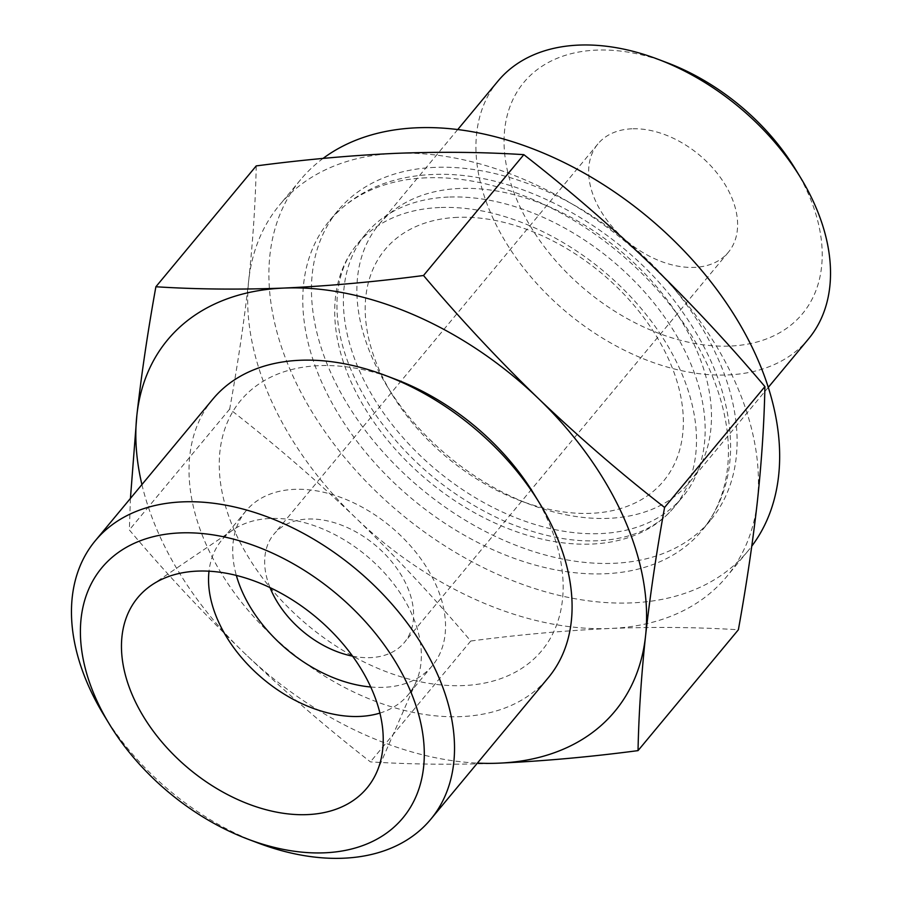 <?xml version="1.0" encoding="UTF-8"?>
<svg xmlns="http://www.w3.org/2000/svg" width="902" height="902" viewBox="0 0 902 902"><rect width="100%" height="100%" fill="white"/><g stroke="black" fill="none" stroke-linecap="round" stroke-linejoin="round"><path stroke-width="0.68" stroke-dasharray="4.51 3.38" d="M498.468 763.182C453.988 764.885 411.312 764.456 370.418 761.874C326.524 727.677 284.434 691.338 244.126 652.834A290.692 192.994 -140.3 0 0 477.406 763.103M141.918 484.566A290.692 192.994 -140.3 0 0 244.126 652.834C204.077 614.025 165.81 573.063 129.347 529.936L130.429 498.411M256.224 165.912C255.503 201.969 253 240.191 248.704 280.567A290.692 192.994 -140.3 0 0 355.963 518.12A290.692 192.994 -140.3 0 0 610.316 628.468A290.692 192.994 -140.3 0 0 726.708 576.603A290.692 192.994 -140.3 0 0 757.398 501.253A290.692 192.994 -140.3 0 0 650.128 263.7A290.692 192.994 -140.3 0 0 395.786 153.351A290.692 192.994 -140.3 0 0 279.394 205.216A290.692 192.994 -140.3 0 0 248.704 280.567C244.149 321.247 237.812 364.092 229.683 409.091C273.565 443.277 315.666 479.627 355.963 518.12C396.023 556.94 434.279 597.902 470.743 641.029C518.673 634.715 565.193 630.532 610.316 628.468C654.784 626.755 697.471 627.194 738.366 629.776M667.209 62.745A181.076 120.225 -140.3 0 0 596.323 50.117A181.076 120.225 -140.3 0 0 522.416 211.812A181.076 120.225 -140.3 0 0 744.522 344.654A181.076 120.225 -140.3 0 0 795.429 169.193M497.96 81.112A201.811 133.992 -140.3 0 0 567.64 313.118A201.811 133.992 -140.3 0 0 808.496 338.938M631.851 128.806A84.788 56.296 -140.3 0 0 597.902 143.937A84.788 56.296 -140.3 0 0 627.183 241.409A84.788 56.296 -140.3 0 0 728.365 252.256A84.788 56.296 -140.3 0 0 717.62 173.815A84.788 56.296 -140.3 0 0 631.851 128.806M352.569 656.149A84.788 56.296 -140.3 0 0 404.367 642.495A84.788 56.296 -140.3 0 0 393.622 564.054A84.788 56.296 -140.3 0 0 307.853 519.045A84.788 56.296 -140.3 0 0 273.904 534.176A84.788 56.296 -140.3 0 0 270.014 587.597M370.722 686.997A121.116 80.413 -140.3 0 0 432.317 665.71A121.116 80.413 -140.3 0 0 416.972 553.648A121.116 80.413 -140.3 0 0 294.447 489.358A121.116 80.413 -140.3 0 0 245.942 510.972A121.116 80.413 -140.3 0 0 236.347 575.431M379.911 713.087A121.116 80.413 -140.3 0 0 408.144 694.833A121.116 80.413 -140.3 0 0 416.16 681.765A121.116 80.413 -140.3 0 0 385.571 574.134A121.116 80.413 -140.3 0 0 270.262 518.481A121.116 80.413 -140.3 0 0 233.133 529.801A121.116 80.413 -140.3 0 0 221.768 540.095A121.116 80.413 -140.3 0 0 209.005 571.203M103.719 714.835A218.013 144.748 -140.3 0 0 258.085 843.009M212.816 399.18A218.013 144.748 -140.3 0 0 288.099 649.812A218.013 144.748 -140.3 0 0 548.303 677.706M395.617 379.314A195.734 129.956 -140.3 0 0 318.981 365.66A195.734 129.956 -140.3 0 0 239.098 540.456A195.734 129.956 -140.3 0 0 479.176 684.043A195.734 129.956 -140.3 0 0 534.198 494.386M323.063 158.414A290.692 192.994 -140.3 0 0 300.625 179.656A290.692 192.994 -140.3 0 0 400.995 513.836A290.692 192.994 -140.3 0 0 747.927 551.032A290.692 192.994 -140.3 0 0 751.783 546.15M434.888 167.377A242.243 160.827 -140.3 0 0 337.9 210.606A242.243 160.827 -140.3 0 0 421.538 489.087A242.243 160.827 -140.3 0 0 710.652 520.082A242.243 160.827 -140.3 0 0 679.961 295.957A242.243 160.827 -140.3 0 0 434.888 167.377M426.218 177.829A242.243 160.827 -140.3 0 0 329.219 221.058A242.243 160.827 -140.3 0 0 412.868 499.539A242.243 160.827 -140.3 0 0 701.981 530.534A242.243 160.827 -140.3 0 0 671.28 306.409A242.243 160.827 -140.3 0 0 426.218 177.829M439.624 207.528A205.904 136.709 -140.3 0 0 357.181 244.262A205.904 136.709 -140.3 0 0 428.27 480.969A205.904 136.709 -140.3 0 0 674.019 507.33A205.904 136.709 -140.3 0 0 647.929 316.816A205.904 136.709 -140.3 0 0 439.624 207.528M448.305 197.076A205.904 136.709 -140.3 0 0 365.862 233.81A205.904 136.709 -140.3 0 0 436.951 470.517A205.904 136.709 -140.3 0 0 682.701 496.867A205.904 136.709 -140.3 0 0 656.611 306.364A205.904 136.709 -140.3 0 0 448.305 197.076M457.461 217.359A181.076 120.225 -140.3 0 0 391.987 394.242A181.076 120.225 -140.3 0 0 520.206 500.689A181.076 120.225 -140.3 0 0 680.063 393.103A181.076 120.225 -140.3 0 0 457.461 217.359M459.716 188.484A201.811 133.992 -140.3 0 0 378.908 224.497A201.811 133.992 -140.3 0 0 386.744 385.616A201.811 133.992 -140.3 0 0 529.643 504.263A201.811 133.992 -140.3 0 0 689.455 482.322A201.811 133.992 -140.3 0 0 663.883 295.608A201.811 133.992 -140.3 0 0 459.716 188.484M229.683 409.091L129.347 529.936M470.743 641.029L370.418 761.874M597.902 143.937L273.904 534.176M728.365 252.256L404.367 642.495M245.942 510.972L221.768 540.095M432.317 665.71L408.144 694.833M233.133 529.801L151.705 585.048M416.16 681.765L376.833 771.965M300.625 179.656L279.394 205.216M747.927 551.032L726.708 576.603M337.9 210.606L329.219 221.058C354.227 192.058 388.536 176.555 432.159 174.526C521.3 169.948 628.333 232.4 683.806 313.761C714.779 358.308 730.383 402.833 730.62 447.358C730.259 479.785 720.709 507.51 701.981 530.534L710.652 520.082M365.862 233.81L357.181 244.262C345.94 257.713 339.344 274.614 337.382 294.954C334.394 331.654 346.864 371.196 374.792 413.556C408.877 462.286 453.041 498.569 507.274 522.393C552.7 540.918 592.693 545.541 627.273 536.262C647.174 530.624 662.756 520.973 674.019 507.33L682.701 496.867M520.206 500.689L529.643 504.263M391.987 394.242L386.744 385.616M457.742 129.55L378.908 224.497M768.278 387.386L689.455 482.322"/><path stroke-width="1.35" d="M477.406 763.103A290.692 192.994 -140.3 0 0 498.468 763.182A290.692 192.994 -140.3 0 0 645.55 635.966C641.254 676.342 638.751 714.564 638.03 750.622C590.111 756.936 543.59 761.119 498.468 763.182M130.429 498.411L136.867 415.281A290.692 192.994 -140.3 0 0 141.918 484.566M136.867 415.281C141.411 374.589 147.759 331.744 155.888 286.757C196.422 289.339 239.109 289.779 283.938 288.065A290.692 192.994 -140.3 0 0 136.867 415.281M283.938 288.065C328.689 286.024 375.221 281.83 423.512 275.505C459.975 318.632 498.242 359.594 538.291 398.402A290.692 192.994 -140.3 0 0 283.938 288.065M638.03 750.622L738.366 629.776C746.495 584.778 752.843 541.944 757.398 501.253C761.694 460.877 764.197 422.655 764.907 386.597C728.444 343.47 690.177 302.508 650.128 263.7C609.82 225.196 567.73 188.845 523.837 154.659C483.303 152.066 440.627 151.626 395.786 153.351C351.036 155.392 304.515 159.575 256.224 165.912L155.888 286.757M768.278 387.386L808.496 338.938A201.811 133.992 -140.3 0 0 800.672 177.818L795.429 169.193A181.076 120.225 -140.3 0 0 667.209 62.745L657.772 59.182A201.811 133.992 -140.3 0 0 578.768 45.1A201.811 133.992 -140.3 0 0 497.96 81.112L457.742 129.55M800.672 177.818A201.811 133.992 -140.3 0 0 657.772 59.182M270.014 587.597A84.788 56.296 -140.3 0 0 352.569 656.149M236.347 575.431A121.116 80.413 -140.3 0 0 370.722 686.997M209.005 571.203A121.116 80.413 -140.3 0 0 263.587 679.33A121.116 80.413 -140.3 0 0 379.911 713.087M197.38 571.113A148.977 98.916 -140.3 0 0 151.705 585.048A148.977 98.916 -140.3 0 0 189.161 768.966A148.977 98.916 -140.3 0 0 376.833 771.965A148.977 98.916 -140.3 0 0 339.208 639.574A148.977 98.916 -140.3 0 0 197.38 571.113M180.129 532.913A195.734 129.956 -140.3 0 0 109.356 724.103A195.734 129.956 -140.3 0 0 247.937 839.164A195.734 129.956 -140.3 0 0 420.738 722.874A195.734 129.956 -140.3 0 0 180.129 532.913M247.937 839.164L258.085 843.009A218.013 144.748 -140.3 0 0 430.728 819.309A218.013 144.748 -140.3 0 0 403.104 617.599A218.013 144.748 -140.3 0 0 182.542 501.873A218.013 144.748 -140.3 0 0 95.251 540.783A218.013 144.748 -140.3 0 0 103.719 714.835L109.356 724.103M430.728 819.309L548.303 677.706A218.013 144.748 -140.3 0 0 539.836 503.654A218.013 144.748 -140.3 0 0 385.47 375.48A218.013 144.748 -140.3 0 0 300.118 360.27A218.013 144.748 -140.3 0 0 212.816 399.18L95.251 540.783M539.836 503.654L534.198 494.386A195.734 129.956 -140.3 0 0 395.617 379.314L385.47 375.48M645.55 635.966A290.692 192.994 -140.3 0 0 538.291 398.402C578.599 436.906 620.689 473.246 664.582 507.443C656.442 552.441 650.105 595.275 645.55 635.966M751.783 546.15A290.692 192.994 -140.3 0 0 708.273 278.504A290.692 192.994 -140.3 0 0 417.017 127.78A290.692 192.994 -140.3 0 0 323.063 158.414M523.837 154.659L423.512 275.505M764.907 386.597L664.582 507.443"/></g></svg>
